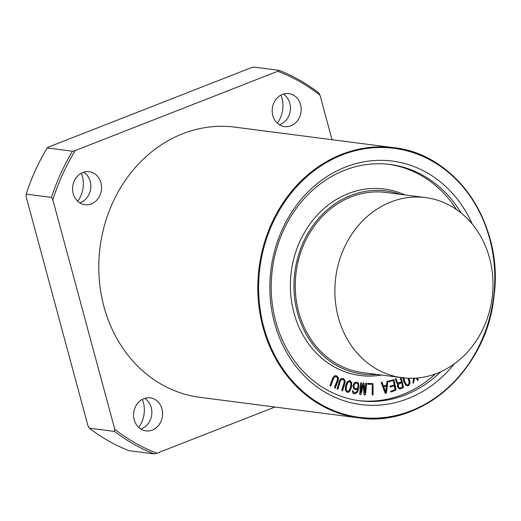 <?xml version="1.0" encoding="UTF-8"?>
<svg xmlns="http://www.w3.org/2000/svg" width="521" height="521" viewBox="0 0 521 521"><rect width="100%" height="100%" fill="white"/><g stroke="black" fill="none" stroke-linecap="round" stroke-linejoin="round"><path stroke-width="0.78" d="M47.183 147.964L48.512 147.059L250.992 67.802L253.805 67.092L279.119 70.361L277.791 71.273L75.311 150.523L72.497 151.24L47.183 147.964A202.819 176.118 -82.6 0 0 26.161 194.118L51.475 197.387L52.849 199.836L114.744 429.213L114.633 431.46L89.319 428.19L87.938 425.742L26.05 196.365L26.161 194.118M89.319 428.19A202.819 176.118 -82.6 0 0 128.85 450.639L154.164 453.908L156.977 453.198L274.919 407.031M332.02 139.706L320.031 95.258L318.65 92.81A202.819 176.118 -82.6 0 0 279.119 70.361M277.341 123.177A26.486 23.002 97.4 0 0 280.975 95.069M77.72 201.308A26.486 23.002 97.4 0 0 81.361 173.206M138.736 427.448A26.486 23.002 97.4 0 0 142.376 399.34M154.164 453.908A202.819 176.118 -82.6 0 1 114.633 431.46M277.791 71.273A201.308 174.802 -82.6 0 1 320.031 95.258M156.977 453.198A201.308 174.802 -82.6 0 1 114.744 429.213M335.133 388.119L334.456 387.442L337.374 379.77L337.465 377.914L336.494 376.69L334.912 376.722L333.727 378.174L330.828 385.807L330.288 386.015L330.06 385.416L332.978 377.738L334.528 375.947L336.813 375.901L338.435 377.764L338.285 380.174L335.381 387.819L334.814 388.106L334.606 387.461L337.523 379.789L337.608 377.927L335.934 376.527M336.345 376.67L335.856 376.514M330.594 386.054L330.073 385.781M329.923 385.761L332.828 377.725L334.528 375.947M334.378 375.928L335.934 375.654M342.46 390.867L341.737 390.242L344.12 382.349L344.081 380.493L343.026 379.386L341.444 379.562L340.363 381.112L337.992 388.959L337.471 389.22L337.204 388.64L339.588 380.747L341.014 378.826L343.293 378.565L345.045 380.278L345.058 382.688L342.681 390.548L342.141 390.88L341.887 390.262L344.27 382.368L344.231 380.512L342.61 379.281M342.883 379.366L342.538 379.275M337.777 389.233L337.237 388.998M337.087 388.979L339.438 380.727L341.014 378.826M342.623 378.415L343.293 378.565M340.864 378.806L343.144 378.546M355.491 388.822L357.328 388.295L355.641 388.842L354.176 387.709L353.974 385.644L354.944 383.515L356.592 382.928L358.012 384.023L358.292 386.354L357.328 388.295M357.178 388.275L358.142 386.335L357.862 384.003L356.449 382.909M354.736 393.095L356.826 391.753L357.934 388.62L356.892 389.461L355.276 389.656L353.661 388.627L353.127 385.612L354.443 382.746L356.865 382.095L358.604 383.293L358.962 387.52L357.439 392.333L354.58 393.941L353.069 393.121L352.489 391.102L352.945 390.639L353.668 392.378L354.801 393.108M354.599 393.948L353.069 393.121M352.919 393.101L352.489 391.102M352.339 391.082L352.795 390.62L353.368 391.102M352.795 390.62L353.218 391.082L352.795 390.62M354.593 393.075L356.677 391.74L357.79 388.601M355.322 389.662L353.512 388.607L352.978 385.592L354.293 382.727L356.865 382.095M360.701 391.864L362.844 383.397L363.658 382.883L364.192 383.508L364.928 393.101L365.762 383.528L366.198 383.072L366.55 383.586L365.612 394.364L364.908 395.081L364.186 394.43L363.476 384.85L361.112 394.208L360.304 394.729L359.731 393.935L360.669 383.156L361.105 382.701L361.457 383.209L360.623 392.788L362.994 383.417L363.632 382.883M364.908 395.081L364.186 394.43M364.759 395.061L364.283 394.905L364.759 395.061M364.036 394.41L363.358 385.306M360.786 394.657L359.887 394.495M360.643 394.638L360.154 394.71L360.643 394.638M359.737 394.475L360.832 382.805M360.682 382.785L361.366 382.844M364.856 392.183L365.931 383.176M365.781 383.156L366.458 383.215M373.082 394.514L372.652 395.087L372.235 394.527L372.339 384.296L368.054 384.264L367.722 383.547L373.016 383.658L373.082 394.514M372.652 395.087L372.092 394.508L372.339 384.296L371.987 384.192M372.189 384.277L371.838 384.172M368.054 384.264L367.611 383.847M367.904 384.244L367.579 384.127L367.904 384.244M367.461 383.827L367.904 383.384L373.016 383.658M399.881 388.08L400.564 388.008L399.249 387.774L398.396 386.452L398.441 384.804L399.399 383.677L401.737 382.759L402.733 386.999L399.952 388.093M400.415 387.989L402.583 386.979L401.606 382.811M401.235 377.588L403.508 387.35L401.124 388.692L399.177 388.803L397.621 386.842L397.49 385.026L398.155 383.788L397.217 383.567L395.302 378.949L396.097 378.669L397.295 382.14L397.985 382.948L398.865 382.987L401.515 381.945L400.304 377.471M399.574 388.9L397.471 386.823L397.347 385.006L398.005 383.769L397.067 383.547L398.155 383.788M399.496 388.894L399.027 388.783M398.005 383.769L397.067 383.547L396.409 382.18M396.26 382.16L395.96 380.636M395.817 380.617L395.302 378.949M395.328 378.598L396.097 378.669M397.985 382.948L401.515 381.945M397.842 382.928L398.715 382.968M401.365 381.926L400.161 377.451M417.432 377.999L418.2 379.77L417.699 380.454L416.507 378.077M417.998 380.395L417.575 380.441M416.37 378.09L417.699 380.454M414.651 378.2L413.316 383.124L413.889 378.233M413.596 383.046L412.945 382.948L413.062 382.57M412.912 382.551L413.739 378.239M408.269 378.233L409.304 382.714L408.256 384.915L407.52 385.045L406.243 384.224L404.596 381.17L403.938 377.64M407.448 385.032L408.106 384.895L409.154 382.694L408.125 378.226M409.226 378.266L410.079 382.968L408.529 385.703L407.35 385.918L405.807 385.078L403.768 381.574L403.13 377.399M407.279 385.905L405.664 385.058L403.619 381.554L402.98 377.38M391.186 391.981L390.691 391.694L391.024 391.147L395.165 389.734L394.527 385.755L390.45 386.96L389.968 386.667L390.288 386.126L394.371 384.921L393.615 381.046L392.958 380.564L389.18 381.678L388.712 381.079L393.928 379.77L395.986 388.757L395.882 390.183L391.186 391.981L390.704 391.929L390.743 391.375M391.037 391.961L390.704 391.929L391.037 391.961M390.594 391.356L395.165 389.734M395.016 389.715L394.39 385.8M390.45 386.96L389.968 386.667M389.871 386.328L394.371 384.921M394.221 384.908L393.375 380.617L392.958 380.564M393.225 380.597L392.808 380.545M389.18 381.678L388.679 381.632L388.712 381.079M389.031 381.659L388.679 381.632L389.031 381.659M388.568 381.059L393.778 379.75M393.492 379.627L393.928 379.77M385.781 392.202L383.664 386.641L386.491 386.074L385.781 392.202M385.664 391.896L386.335 386.107M385.931 393.433L385.149 392.932L381.307 382.427L382.062 382.401L383.371 385.833L386.589 385.188L387.018 381.45L387.513 380.975L387.813 381.606L386.543 392.652L385.664 393.427M385.781 393.414L385.149 392.932M384.999 392.912L381.307 382.805M381.157 382.785L381.841 382.14M383.352 385.787L386.589 385.188M386.439 385.169L387.018 381.45M386.869 381.431L387.787 381.138M346.211 389.799L346.517 385.95L347.898 382.394L349.747 381.47L351.004 383.202L350.685 387.038L349.311 390.607L347.448 391.532L346.211 389.799M347.305 391.512L349.161 390.587L350.535 387.018L350.854 383.182L349.487 381.424M347.11 392.352L345.462 390.203L345.697 385.735L347.409 381.665L349.936 380.63L351.753 382.798L351.506 387.253L349.806 391.336L347.566 392.43L345.312 390.183L345.547 385.716L347.26 381.646L349.793 380.61M349.565 380.564L349.936 380.63M388.861 164.317A119.12 103.438 -82.6 0 1 456.565 209.624M435.302 373.98A119.12 103.438 -82.6 0 1 358.298 400.564M381.561 375.042A94.021 81.647 -82.6 0 1 292.092 304.7A94.021 81.647 -82.6 0 1 348.308 193.578A94.021 81.647 -82.6 0 1 404.863 194.913M144.708 398.363A16.652 14.458 -82.6 0 1 151.761 414.332A16.652 14.458 -82.6 0 1 141.601 428.685A16.652 14.458 -82.6 0 1 140.742 428.991M152.321 430.072A16.652 14.458 -82.6 0 1 145.952 430.88A16.652 14.458 -82.6 0 1 133.747 412.515A16.652 14.458 -82.6 0 1 150.224 397.855A16.652 14.458 -82.6 0 1 162.539 412.541A16.652 14.458 -82.6 0 1 152.321 430.072M83.692 172.223A16.652 14.458 -82.6 0 1 90.745 188.192A16.652 14.458 -82.6 0 1 80.586 202.552A16.652 14.458 -82.6 0 1 79.726 202.851M91.305 203.939A16.652 14.458 -82.6 0 1 84.93 204.746A16.652 14.458 -82.6 0 1 72.732 186.375A16.652 14.458 -82.6 0 1 89.202 171.722A16.652 14.458 -82.6 0 1 101.523 186.401A16.652 14.458 -82.6 0 1 91.305 203.939M283.307 94.093A16.652 14.458 -82.6 0 1 290.36 110.061A16.652 14.458 -82.6 0 1 280.2 124.415A16.652 14.458 -82.6 0 1 279.347 124.721M290.926 125.802A16.652 14.458 -82.6 0 1 284.551 126.61A16.652 14.458 -82.6 0 1 272.346 108.244A16.652 14.458 -82.6 0 1 288.823 93.585A16.652 14.458 -82.6 0 1 301.145 108.27A16.652 14.458 -82.6 0 1 290.926 125.802M52.849 199.836A201.308 174.802 -82.6 0 1 75.311 150.523M182.715 133.741A136.222 118.287 97.4 0 0 99.107 277.211A136.222 118.287 97.4 0 0 199.908 397.328L358.93 417.901A136.222 118.287 -82.6 0 1 258.129 297.784A136.222 118.287 -82.6 0 1 341.737 154.314A136.222 118.287 -82.6 0 1 393.883 147.71A136.222 118.287 -82.6 0 1 493.719 297.979A136.222 118.287 -82.6 0 1 358.93 417.901C422.01 428.002 487.083 369.33 494.012 296.228C504.028 224.785 456.318 153.956 393.883 147.71L234.86 127.137A136.222 118.287 97.4 0 0 182.715 133.741M51.475 197.387A202.819 176.118 -82.6 0 1 72.497 151.24M437.041 373.323A90.817 78.86 -82.6 0 1 402.277 377.725A90.817 78.86 -82.6 0 1 335.075 297.647A90.817 78.86 -82.6 0 1 390.815 201.998A90.817 78.86 -82.6 0 1 425.579 197.596A90.817 78.86 -82.6 0 1 492.781 277.673A90.817 78.86 -82.6 0 1 437.041 373.323M402.277 377.725L362.668 372.6A90.817 78.86 -82.6 0 1 295.472 292.522A90.817 78.86 -82.6 0 1 351.206 196.873A90.817 78.86 -82.6 0 1 385.97 192.47L425.579 197.596M377.009 374.456A92.328 80.175 -82.6 0 1 295.023 300.936A92.328 80.175 -82.6 0 1 350.822 195.447A92.328 80.175 -82.6 0 1 400.31 194.326M440.636 371.805A119.12 103.438 -82.6 0 1 359.633 400.747A119.12 103.438 -82.6 0 1 271.493 295.713A119.12 103.438 -82.6 0 1 344.602 170.256A119.12 103.438 -82.6 0 1 390.203 164.48A119.12 103.438 -82.6 0 1 461.17 213.082M454.221 363.932A122.754 106.59 -82.6 0 1 285.814 351.004A122.754 106.59 -82.6 0 1 345.462 167.059A122.754 106.59 -82.6 0 1 472.3 224.154M342.186 154.919A135.616 117.766 -82.6 0 1 491.752 308.53A135.616 117.766 -82.6 0 1 296.169 385.084A135.616 117.766 -82.6 0 1 342.186 154.919"/></g></svg>
